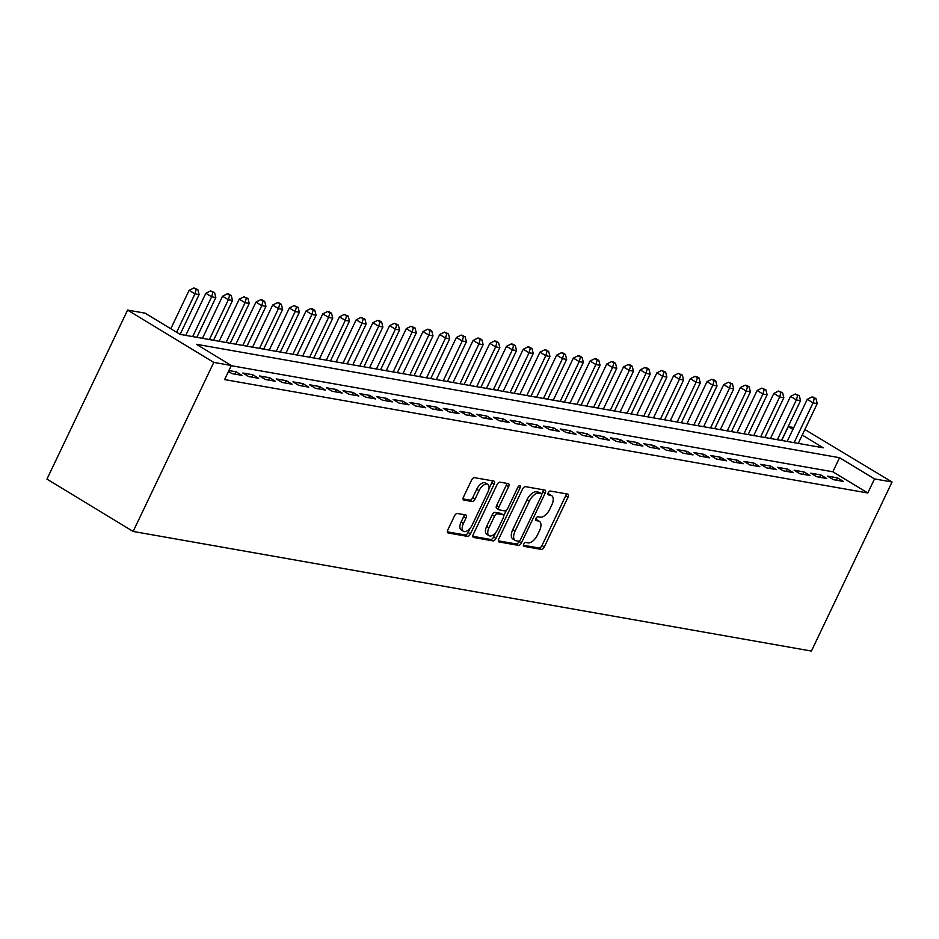 <?xml version="1.0" encoding="UTF-8"?>
<svg xmlns="http://www.w3.org/2000/svg" width="939" height="939" viewBox="0 0 939 939"><rect width="100%" height="100%" fill="white"/><g stroke="black" fill="none" stroke-linecap="round" stroke-linejoin="round"><path stroke-width="1.41" d="M523.704 544.197A2.171 1.103 121.3 0 0 523.716 546.263A2.171 1.103 121.3 0 0 523.927 546.345L541.345 549.409A3.11 1.585 121.3 0 0 544.303 546.932L568.048 497.154A3.11 1.585 121.3 0 0 568.025 494.207A3.11 1.585 121.3 0 0 567.731 494.102L550.313 491.027A2.171 1.103 121.3 0 0 548.235 492.764A2.171 1.103 121.3 0 0 548.259 494.83A2.171 1.103 121.3 0 0 548.458 494.9L550.712 495.299A9.942 5.059 121.3 0 1 551.651 495.651A9.942 5.059 121.3 0 1 551.745 505.076L549.761 509.22A9.942 5.059 121.3 0 1 540.289 517.143L538.035 516.743A2.171 1.103 121.3 0 0 535.969 518.481A2.171 1.103 121.3 0 0 535.993 520.546A2.171 1.103 121.3 0 0 536.192 520.617L538.446 521.016A9.942 5.059 121.3 0 1 539.385 521.368A9.942 5.059 121.3 0 1 539.479 530.793L537.495 534.937A9.942 5.059 121.3 0 1 528.023 542.871L525.77 542.472A2.171 1.103 121.3 0 0 523.704 544.197M457.422 513.48A3.11 1.585 121.3 0 0 454.464 515.957L447.809 529.913A3.11 1.585 121.3 0 0 447.833 532.859A3.11 1.585 121.3 0 0 448.126 532.976L467.469 536.38A3.11 1.585 121.3 0 0 470.439 533.904L494.172 484.125A3.11 1.585 121.3 0 0 494.149 481.179A3.11 1.585 121.3 0 0 493.855 481.073L474.512 477.658A3.11 1.585 121.3 0 0 471.542 480.134L463.502 497.013A3.11 1.585 121.3 0 0 463.526 499.959A3.11 1.585 121.3 0 0 463.819 500.064L472.106 501.52A3.11 1.585 121.3 0 0 475.064 499.043L479.054 490.686A8.31 4.237 121.3 0 1 487.752 484.348A8.31 4.237 121.3 0 1 487.822 492.224L472.2 524.995A8.31 4.237 121.3 0 1 463.49 531.333A8.31 4.237 121.3 0 1 463.42 523.457L466.026 517.988A3.11 1.585 121.3 0 0 466.002 515.042A3.11 1.585 121.3 0 0 465.709 514.936L457.422 513.48M231.323 365.494L213.775 362.395L133.15 531.451L811.413 651.056L892.05 482L874.514 478.913L839.56 457.704L196.38 344.284L231.323 365.494L224.597 379.579L867.789 492.998L874.514 478.913M498.797 538.916A3.11 1.585 121.3 0 0 498.832 541.862A3.11 1.585 121.3 0 0 499.125 541.967L518.469 545.383A3.11 1.585 121.3 0 0 521.427 542.906L545.172 493.128A3.11 1.585 121.3 0 0 545.148 490.181A3.11 1.585 121.3 0 0 544.855 490.064L525.5 486.66A3.11 1.585 121.3 0 0 522.542 489.137L498.797 538.916M492.975 540.887L473.62 537.472A3.11 1.585 121.3 0 1 473.326 537.366A3.11 1.585 121.3 0 1 473.303 534.42L497.048 484.63A3.11 1.585 121.3 0 1 500.006 482.165L508.292 483.62A3.11 1.585 121.3 0 1 508.586 483.726A3.11 1.585 121.3 0 1 508.609 486.672L498.973 506.86A3.11 1.585 121.3 0 0 499.008 509.807A3.11 1.585 121.3 0 0 499.302 509.912L504.795 510.886A3.11 1.585 121.3 0 0 507.753 508.41L517.776 487.388A2.171 1.103 121.3 0 1 520.053 485.733A2.171 1.103 121.3 0 1 520.077 487.799L495.933 538.411A3.11 1.585 121.3 0 1 492.975 540.887L490.639 539.467L472.845 536.333M833.363 479.653L843.386 481.425L837.553 477.881L827.529 476.12L833.363 479.653M816.648 476.707L826.672 478.479L820.85 474.934L810.827 473.174L816.648 476.707M799.946 473.761L809.97 475.533L804.148 471.988L794.124 470.228L799.946 473.761M783.243 470.815L793.267 472.587L787.434 469.042L777.41 467.282L783.243 470.815M766.529 467.868L776.553 469.641L770.731 466.096L760.707 464.336L766.529 467.868M749.827 464.922L759.851 466.695L754.029 463.15L744.005 461.389L749.827 464.922M733.124 461.976L743.148 463.749L737.315 460.204L727.291 458.443L733.124 461.976M716.41 459.03L726.434 460.803L720.612 457.27L710.588 455.497L716.41 459.03M699.708 456.084L709.731 457.856L703.91 454.323L693.886 452.551L699.708 456.084M683.005 453.138L693.029 454.91L687.207 451.377L677.183 449.605L683.005 453.138M666.291 450.192L676.315 451.964L670.493 448.431L660.469 446.659L666.291 450.192M649.588 447.246L659.612 449.018L653.79 445.485L643.767 443.713L649.588 447.246M632.886 444.3L642.91 446.072L637.088 442.539L627.064 440.767L632.886 444.3M616.172 441.353L626.196 443.126L620.374 439.593L610.35 437.82L616.172 441.353M599.469 438.407L609.493 440.18L603.671 436.647L593.648 434.874L599.469 438.407M582.767 435.461L592.791 437.234L586.969 433.701L576.945 431.928L582.767 435.461M566.064 432.515L576.088 434.288L570.255 430.755L560.231 428.982L566.064 432.515M549.35 429.569L559.374 431.341L553.552 427.808L543.528 426.036L549.35 429.569M532.648 426.623L542.672 428.395L536.85 424.862L526.826 423.09L532.648 426.623M515.945 423.677L525.969 425.449L520.136 421.916L510.112 420.144L515.945 423.677M499.231 420.731L509.255 422.503L503.433 418.97L493.409 417.198L499.231 420.731M482.529 417.785L492.552 419.557L486.731 416.024L476.707 414.252L482.529 417.785M465.826 414.838L475.85 416.611L470.016 413.078L459.993 411.305L465.826 414.838M449.112 411.892L459.136 413.665L453.314 410.132L443.29 408.359L449.112 411.892M432.409 408.946L442.433 410.719L436.612 407.186L426.588 405.413L432.409 408.946M415.707 406L425.731 407.772L419.909 404.24L409.885 402.467L415.707 406M398.993 403.054L409.017 404.826L403.195 401.293L393.171 399.521L398.993 403.054M382.29 400.108L392.314 401.88L386.492 398.347L376.469 396.575L382.29 400.108M365.588 397.162L375.612 398.934L369.79 395.401L359.766 393.629L365.588 397.162M348.874 394.216L358.898 395.988L353.076 392.455L343.052 390.683L348.874 394.216M332.171 391.27L342.195 393.042L336.373 389.509L326.349 387.737L332.171 391.27M315.469 388.323L325.493 390.096L319.671 386.563L309.647 384.79L315.469 388.323M298.766 385.377L308.79 387.15L302.957 383.617L292.933 381.844L298.766 385.377M282.052 382.431L292.076 384.204L286.254 380.671L276.23 378.898L282.052 382.431M265.35 379.485L275.373 381.257L269.552 377.724L259.528 375.952L265.35 379.485M248.647 376.539L258.671 378.311L252.837 374.778L242.814 373.006L248.647 376.539M228.459 371.492L231.933 373.593L241.957 375.365L236.135 371.832L228.905 370.553M867.789 492.998L832.846 471.789L231.229 365.694M802.246 435.05L823.257 447.797L180.065 334.378L145.122 313.168L127.587 310.081L46.95 479.125L133.15 531.451M781.694 440.473L788.314 426.588L793.784 427.562M804.887 429.51L892.05 482M127.587 310.081L213.775 362.395M792.915 429.381L788.314 426.588M832.846 471.789L839.56 457.704M837.553 477.881L836.449 480.205M820.85 474.934L819.747 477.258M804.148 471.988L803.045 474.312M787.434 469.042L786.33 471.366M770.731 466.096L769.628 468.42M754.029 463.15L752.925 465.474M737.315 460.204L736.211 462.528M720.612 457.27L719.509 459.582M703.91 454.323L702.806 456.636M687.207 451.377L686.104 453.69M670.493 448.431L669.39 450.743M653.79 445.485L652.687 447.797M637.088 442.539L635.985 444.851M620.374 439.593L619.271 441.905M603.671 436.647L602.568 438.959M586.969 433.701L585.866 436.013M570.255 430.755L569.151 433.067M553.552 427.808L552.449 430.121M536.85 424.862L535.746 427.175M520.136 421.916L519.032 424.228M503.433 418.97L502.33 421.282M486.731 416.024L485.627 418.336M470.016 413.078L468.913 415.39M453.314 410.132L452.211 412.444M436.612 407.186L435.508 409.498M419.909 404.24L418.806 406.552M403.195 401.293L402.092 403.606M386.492 398.347L385.389 400.66M369.79 395.401L368.687 397.713M353.076 392.455L351.972 394.767M336.373 389.509L335.27 391.821M319.671 386.563L318.567 388.875M302.957 383.617L301.853 385.929M286.254 380.671L285.151 382.983M269.552 377.724L268.448 380.037M252.837 374.778L251.734 377.091M236.135 371.832L235.032 374.145M539.385 521.368L537.061 519.948A9.942 5.059 121.3 0 0 536.122 519.607L538.446 521.016M551.651 495.651L549.327 494.231A9.942 5.059 121.3 0 0 548.388 493.879L550.712 495.299M523.387 545.242L539.021 548A3.11 1.585 121.3 0 0 541.979 545.524L565.724 495.745A3.11 1.585 121.3 0 0 566.182 493.832M541.697 494.102L542.848 491.707A3.11 1.585 121.3 0 0 543.305 489.794M498.339 540.829L516.145 543.963A3.11 1.585 121.3 0 0 519.103 541.486L519.361 540.934M518.516 541.193A2.171 1.103 121.3 0 0 520.582 539.456L541.427 495.757A2.171 1.103 121.3 0 0 541.416 493.703A2.171 1.103 121.3 0 0 541.204 493.621L538.822 493.198A9.942 5.059 121.3 0 0 529.361 501.121L515.112 530.993A9.942 5.059 121.3 0 0 515.194 540.418A9.942 5.059 121.3 0 0 516.133 540.77L518.516 541.193M539.244 492.435A2.171 1.103 121.3 0 0 539.08 492.282A2.171 1.103 121.3 0 0 538.88 492.212L541.204 493.621M515.194 540.418L512.87 539.009A9.942 5.059 121.3 0 1 512.788 529.584L527.025 499.712A9.942 5.059 121.3 0 1 536.498 491.79L538.88 492.212M496.966 508.504A3.11 1.585 121.3 0 1 496.672 508.398A3.11 1.585 121.3 0 1 496.649 505.452L506.274 485.263A3.11 1.585 121.3 0 0 506.743 483.35M506.344 510.276L503.715 515.781M495.686 532.624L493.609 536.991L495.933 538.411M488.984 527.812A8.31 4.237 121.3 0 0 489.055 535.688A8.31 4.237 121.3 0 0 497.764 529.361L503.269 517.812A3.11 1.585 121.3 0 0 503.234 514.865A3.11 1.585 121.3 0 0 502.94 514.76L497.447 513.786A3.11 1.585 121.3 0 0 494.489 516.262L488.984 527.812L486.66 526.392A8.31 4.237 121.3 0 0 486.731 534.279L489.055 535.688M501.144 513.668A3.11 1.585 121.3 0 0 500.91 513.457A3.11 1.585 121.3 0 0 500.616 513.34L502.94 514.76M486.66 526.392L492.165 514.854A3.11 1.585 121.3 0 1 495.123 512.377L500.616 513.34M490.639 539.467A3.11 1.585 121.3 0 0 493.609 536.991M463.49 531.333L461.166 529.925A8.31 4.237 121.3 0 1 461.096 522.037L463.702 516.579A3.11 1.585 121.3 0 0 464.159 514.666M487.752 484.348L485.428 482.939A8.31 4.237 121.3 0 0 476.719 489.266L479.054 490.686M463.044 498.926L469.77 500.111A3.11 1.585 121.3 0 0 472.728 497.635L476.719 489.266M488.949 488.796L491.848 482.716A3.11 1.585 121.3 0 0 492.306 480.803M447.34 531.838L465.145 534.972A3.11 1.585 121.3 0 0 468.103 532.495L470.122 528.27M798.267 443.396L817.247 403.606L813.068 402.866L807.247 399.333L787.164 441.436M814.324 398.359L815.991 398.652L813.667 397.244L811.989 396.951L814.324 398.359L813.068 402.866L794.089 442.656M815.991 398.652L817.247 403.606M807.247 399.333L811.989 396.951M781.565 440.45L800.544 400.66L796.366 399.92L790.544 396.387L770.461 438.49M797.622 395.413L799.289 395.706L795.286 394.004L797.622 395.413L796.366 399.92L777.386 439.71M799.289 395.706L800.544 400.66M790.544 396.387L795.286 394.004M764.851 437.504L783.83 397.713L779.663 396.974L773.83 393.441L753.747 435.543M780.908 392.467L782.586 392.76L778.584 391.058L780.908 392.467L779.663 396.974L760.672 436.764M782.586 392.76L783.83 397.713M773.83 393.441L778.584 391.058M748.148 434.557L767.128 394.767L762.949 394.028L757.127 390.495L737.045 432.597M764.205 389.521L765.872 389.814L761.881 388.112L764.205 389.521L762.949 394.028L743.97 433.818M765.872 389.814L767.128 394.767M757.127 390.495L761.881 388.112M731.446 431.611L750.425 391.821L746.247 391.082L740.425 387.549L720.342 429.651M747.503 386.575L749.169 386.868L746.845 385.459L745.167 385.166L747.503 386.575L746.247 391.082L727.267 430.872M749.169 386.868L750.425 391.821M740.425 387.549L745.167 385.166M714.732 428.665L733.711 388.875L729.544 388.136L723.711 384.603L703.628 426.705M730.788 383.628L732.467 383.922L728.464 382.22L730.788 383.628L729.544 388.136L710.553 427.926M732.467 383.922L733.711 388.875M723.711 384.603L728.464 382.22M698.029 425.719L717.009 385.929L712.83 385.19L707.008 381.657L686.925 423.759M714.086 380.682L715.753 380.976L713.429 379.567L711.762 379.274L714.086 380.682L712.83 385.19L693.851 424.98M715.753 380.976L717.009 385.929M707.008 381.657L711.762 379.274M681.327 422.773L700.306 382.983L696.128 382.243L690.306 378.71L670.223 420.813M697.384 377.736L699.05 378.03L696.726 376.621L695.048 376.328L697.384 377.736L696.128 382.243L677.148 422.034M699.05 378.03L700.306 382.983M690.306 378.71L695.048 376.328M664.612 419.827L683.604 380.037L679.425 379.297L673.592 375.764L653.509 417.867M680.669 374.79L682.348 375.084L678.345 373.382L680.669 374.79L679.425 379.297L660.446 419.087M682.348 375.084L683.604 380.037M673.592 375.764L678.345 373.382M647.91 416.881L666.89 377.091L662.711 376.351L656.889 372.818L636.806 414.921M663.967 371.844L665.634 372.137L661.643 370.436L663.967 371.844L662.711 376.351L643.731 416.141M665.634 372.137L666.89 377.091M656.889 372.818L661.643 370.436M631.208 413.935L650.187 374.145L646.009 373.405L640.187 369.872L620.104 411.975M647.264 368.898L648.931 369.191L646.607 367.783L644.929 367.489L647.264 368.898L646.009 373.405L627.029 413.195M648.931 369.191L650.187 374.145M640.187 369.872L644.929 367.489M614.493 410.989L633.485 371.198L629.306 370.459L623.484 366.926L603.39 409.028M630.55 365.952L632.229 366.257L629.893 364.837L628.226 364.543L630.55 365.952L629.306 370.459L610.327 410.249M632.229 366.257L633.485 371.198M623.484 366.926L628.226 364.543M597.791 408.042L616.77 368.252L612.592 367.513L606.77 363.98L586.687 406.082M613.848 363.006L615.514 363.311L613.19 361.891L611.524 361.597L613.848 363.006L612.592 367.513L593.612 407.303M615.514 363.311L616.77 368.252M606.77 363.98L611.524 361.597M581.088 405.096L600.068 365.306L595.889 364.567L590.068 361.034L569.985 403.136M597.145 360.06L598.812 360.365L596.488 358.944L594.81 358.651L597.145 360.06L595.889 364.567L576.91 404.357M598.812 360.365L600.068 365.306M590.068 361.034L594.81 358.651M564.374 402.15L583.365 362.36L579.187 361.621L573.365 358.088L553.271 400.19M580.443 357.113L582.11 357.419L579.774 355.998L578.107 355.705L580.443 357.113L579.187 361.621L560.207 401.411M582.11 357.419L583.365 362.36M573.365 358.088L578.107 355.705M547.672 399.204L566.651 359.414L562.473 358.675L556.651 355.142L536.568 397.244M563.729 354.167L565.407 354.473L563.071 353.052L561.405 352.759L563.729 354.167L562.473 358.675L543.493 398.465M565.407 354.473L566.651 359.414M556.651 355.142L561.405 352.759M530.969 396.258L549.949 356.468L545.77 355.728L539.948 352.195L519.866 394.298M547.026 351.221L548.693 351.526L546.369 350.106L544.69 349.813L547.026 351.221L545.77 355.728L526.791 395.519M548.693 351.526L549.949 356.468M539.948 352.195L544.69 349.813M514.267 393.312L533.246 353.522L529.068 352.782L523.246 349.249L503.163 391.352M530.324 348.275L531.99 348.58L529.655 347.16L527.988 346.867L530.324 348.275L529.068 352.782L510.088 392.572M531.99 348.58L533.246 353.522M523.246 349.249L527.988 346.867M497.553 390.366L516.532 350.576L512.365 349.836L506.532 346.303L486.449 388.406M513.61 345.329L515.288 345.634L512.952 344.214L511.286 343.92L513.61 345.329L512.365 349.836L493.374 389.626M515.288 345.634L516.532 350.576M506.532 346.303L511.286 343.92M480.85 387.42L499.83 347.63L495.651 346.89L489.829 343.357L469.746 385.459M496.907 342.395L498.574 342.688L496.25 341.268L494.571 340.974L496.907 342.395L495.651 346.89L476.672 386.68M498.574 342.688L499.83 347.63M489.829 343.357L494.571 340.974M464.148 384.474L483.127 344.683L478.949 343.944L473.127 340.411L453.044 382.513M480.205 339.449L481.871 339.742L479.547 338.322L477.869 338.028L480.205 339.449L478.949 343.944L459.969 383.746M481.871 339.742L483.127 344.683M473.127 340.411L477.869 338.028M447.434 381.527L466.413 341.737L462.246 340.998L456.413 337.465L436.33 379.567M463.49 336.502L465.169 336.796L461.166 335.082L463.49 336.502L462.246 340.998L443.255 380.8M465.169 336.796L466.413 341.737M456.413 337.465L461.166 335.082M430.731 378.581L449.711 338.791L445.532 338.052L439.71 334.519L419.627 376.621M446.788 333.556L448.455 333.85L444.464 332.136L446.788 333.556L445.532 338.052L426.552 377.854M448.455 333.85L449.711 338.791M439.71 334.519L444.464 332.136M414.029 375.635L433.008 335.845L428.83 335.106L423.008 331.573L402.925 373.675M430.085 330.61L431.752 330.904L429.428 329.483L427.75 329.19L430.085 330.61L428.83 335.106L409.85 374.907M431.752 330.904L433.008 335.845M423.008 331.573L427.75 329.19M397.314 372.689L416.294 332.899L412.127 332.16L406.294 328.627L386.211 370.729M413.371 327.664L415.05 327.957L411.047 326.244L413.371 327.664L412.127 332.16L393.148 371.961M415.05 327.957L416.294 332.899M406.294 328.627L411.047 326.244M380.612 369.743L399.591 329.953L395.413 329.213L389.591 325.68L369.508 367.795M396.669 324.718L398.336 325.011L394.345 323.298L396.669 324.718L395.413 329.213L376.433 369.015M398.336 325.011L399.591 329.953M389.591 325.68L394.345 323.298M363.909 366.797L382.889 327.007L378.71 326.267L372.889 322.734L352.806 364.848M379.966 321.772L381.633 322.065L379.309 320.645L377.631 320.352L379.966 321.772L378.71 326.267L359.731 366.069M381.633 322.065L382.889 327.007M372.889 322.734L377.631 320.352M347.195 363.851L366.187 324.061L362.008 323.321L356.186 319.788L336.092 361.902M363.252 318.826L364.931 319.119L360.928 317.405L363.252 318.826L362.008 323.321L343.028 363.123M364.931 319.119L366.187 324.061M356.186 319.788L360.928 317.405M330.493 360.905L349.472 321.115L345.294 320.375L339.472 316.842L319.389 358.956M346.55 315.88L348.216 316.173L344.226 314.459L346.55 315.88L345.294 320.375L326.314 360.177M348.216 316.173L349.472 321.115M339.472 316.842L344.226 314.459M313.79 357.959L332.77 318.168L328.591 317.429L322.77 313.896L302.687 356.01M329.847 312.933L331.514 313.227L329.19 311.807L327.511 311.513L329.847 312.933L328.591 317.429L309.612 357.231M331.514 313.227L332.77 318.168M322.77 313.896L327.511 311.513M297.076 355.012L316.067 315.222L311.889 314.483L306.067 310.95L285.972 353.064M313.145 309.987L314.811 310.281L312.476 308.861L310.809 308.567L313.145 309.987L311.889 314.483L292.909 354.285M314.811 310.281L316.067 315.222M306.067 310.95L310.809 308.567M280.374 352.066L299.353 312.276L295.175 311.537L289.353 308.004L269.27 350.118M296.431 307.041L298.109 307.335L294.107 305.621L296.431 307.041L295.175 311.537L276.195 351.339M298.109 307.335L299.353 312.276M289.353 308.004L294.107 305.621M263.671 349.12L282.651 309.33L278.472 308.591L272.65 305.058L252.568 347.172M279.728 304.095L281.395 304.389L279.071 302.968L277.392 302.675L279.728 304.095L278.472 308.591L259.493 348.392M281.395 304.389L282.651 309.33M272.65 305.058L277.392 302.675M246.969 346.174L265.948 306.384L261.77 305.644L255.948 302.112L235.853 344.226M263.026 301.149L264.692 301.442L262.357 300.022L260.69 299.729L263.026 301.149L261.77 305.644L242.79 345.446M264.692 301.442L265.948 306.384M255.948 302.112L260.69 299.729M230.255 343.228L249.234 303.438L245.067 302.698L239.234 299.165L219.151 341.28M246.311 298.203L247.99 298.496L243.987 296.783L246.311 298.203L245.067 302.698L226.076 342.5M247.99 298.496L249.234 303.438M239.234 299.165L243.987 296.783M213.552 340.282L232.532 300.492L228.353 299.752L222.531 296.219L202.448 338.333M229.609 295.257L231.276 295.55L228.952 294.13L227.273 293.837L229.609 295.257L228.353 299.752L209.374 339.554M231.276 295.55L232.532 300.492M222.531 296.219L227.273 293.837M196.85 337.336L215.829 297.546L211.651 296.806L205.829 293.273L185.746 335.387M212.907 292.311L214.573 292.604L210.571 290.89L212.907 292.311L211.651 296.806L192.671 336.608M214.573 292.604L215.829 297.546M205.829 293.273L210.571 290.89M180.135 334.39L199.115 294.6L194.948 293.86L189.115 290.327L170.792 328.756M196.192 289.365L197.871 289.658L193.868 287.944L196.192 289.365L194.948 293.86L176.614 332.289M197.871 289.658L199.115 294.6M189.115 290.327L193.868 287.944M565.724 495.745L568.048 497.154M541.979 545.524L544.303 546.932M539.021 548L541.345 549.409M542.848 491.707L545.172 493.128M519.103 541.486L521.427 542.906M516.145 543.963L518.469 545.383M536.498 491.79L538.822 493.198M527.025 499.712L529.361 501.121M512.788 529.584L515.112 530.993M506.274 485.263L508.609 486.672M496.649 505.452L498.973 506.86M518.211 486.672L520.077 487.799M495.123 512.377L497.447 513.786M492.165 514.854L494.489 516.262M463.702 516.579L466.026 517.988M461.096 522.037L463.42 523.457M472.728 497.635L475.064 499.043M469.77 500.111L472.106 501.52M491.848 482.716L494.172 484.125M468.103 532.495L470.439 533.904M465.145 534.972L467.469 536.38M539.08 492.282L541.416 493.703M496.672 508.398L499.008 509.807M500.91 513.457L503.234 514.865"/></g></svg>
